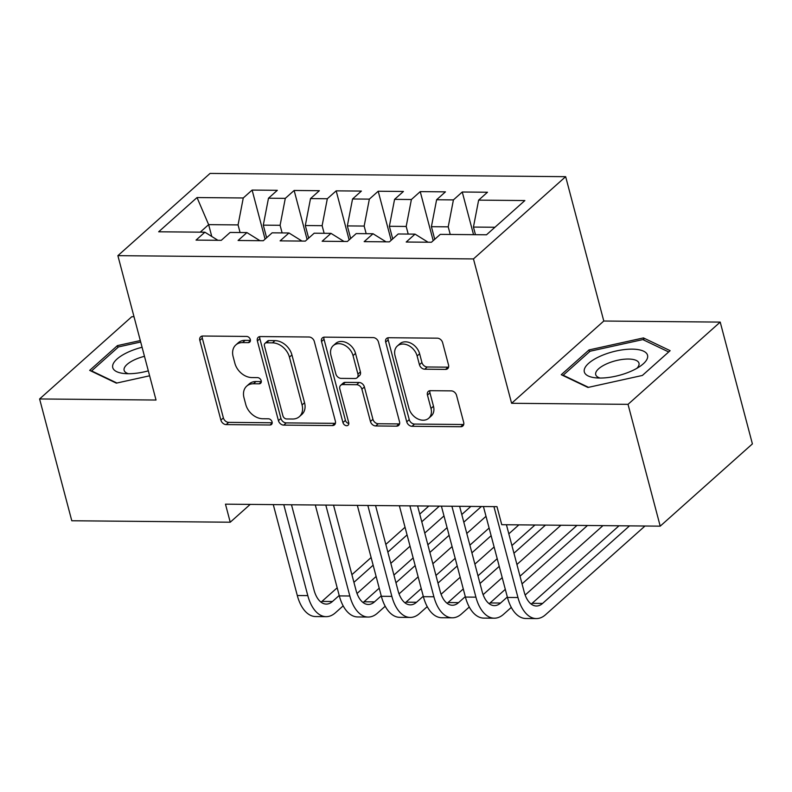 <?xml version="1.0" encoding="UTF-8"?>
<svg xmlns="http://www.w3.org/2000/svg" width="792" height="792" viewBox="0 0 792 792"><rect width="100%" height="100%" fill="white"/><g stroke="black" fill="none" stroke-linecap="round" stroke-linejoin="round"><path stroke-width="1.19" d="M250.321 339.56A3.455 2.584 -131.7 0 0 246.619 336.432L202.782 336.026A4.94 3.693 -131.7 0 0 200.663 336.778A4.94 3.693 -131.7 0 0 199.832 340.421L220.889 420.126A4.94 3.693 -131.7 0 0 226.185 424.591L270.013 424.997A3.455 2.584 -131.7 0 0 271.498 424.472A3.455 2.584 -131.7 0 0 272.082 421.918A3.455 2.584 -131.7 0 0 268.379 418.79L262.706 418.74A15.8 11.811 -131.7 0 1 245.758 404.455L244.005 397.812A15.8 11.811 -131.7 0 1 246.688 386.14A15.8 11.811 -131.7 0 1 253.46 383.764L259.132 383.813A3.455 2.584 -131.7 0 0 260.618 383.288A3.455 2.584 -131.7 0 0 261.202 380.734A3.455 2.584 -131.7 0 0 257.499 377.616L251.826 377.556A15.8 11.811 -131.7 0 1 234.877 363.271L233.125 356.628A15.8 11.811 -131.7 0 1 235.808 344.965A15.8 11.811 -131.7 0 1 242.58 342.58L248.252 342.629A3.455 2.584 -131.7 0 0 249.737 342.114A3.455 2.584 -131.7 0 0 250.321 339.56M445.569 369.399A4.94 3.693 -131.7 0 0 447.688 368.656A4.94 3.693 -131.7 0 0 448.529 365.003L442.619 342.639A4.94 3.693 -131.7 0 0 437.323 338.174L388.644 337.729A4.94 3.693 -131.7 0 0 386.526 338.481A4.94 3.693 -131.7 0 0 385.684 342.124L406.742 421.829A4.94 3.693 -131.7 0 0 412.038 426.294L460.726 426.74A4.94 3.693 -131.7 0 0 462.835 425.997A4.94 3.693 -131.7 0 0 463.676 422.354L456.538 395.337A4.94 3.693 -131.7 0 0 451.242 390.872L430.412 390.684A4.94 3.693 -131.7 0 0 428.294 391.426A4.94 3.693 -131.7 0 0 427.452 395.069L430.997 408.464A13.207 9.87 -131.7 0 1 428.749 418.216A13.207 9.87 -131.7 0 1 417.562 418.79A13.207 9.87 -131.7 0 1 408.92 408.266L395.06 355.796A13.207 9.87 -131.7 0 1 397.307 346.035A13.207 9.87 -131.7 0 1 408.494 345.47A13.207 9.87 -131.7 0 1 417.127 355.994L419.443 364.736A4.94 3.693 -131.7 0 0 424.74 369.201L445.569 369.399L448.064 367.171A4.94 3.693 -131.7 0 0 448.579 367.142M628.026 404.346L720.215 322.096L603.791 321.027L511.602 403.286L628.026 404.346L660.211 526.155L501.752 524.7L496.99 506.652L225.472 504.167L230.234 522.215L250.213 504.395M511.602 403.286L473.467 258.925L117.879 255.667L210.068 173.418L565.656 176.675L473.467 258.925M134.016 316.731L131.789 316.711L39.6 398.96L156.024 400.029L117.879 255.667M39.6 398.96L71.785 520.76L230.234 522.215M314.315 341.471A4.94 3.693 -131.7 0 0 309.019 337.006L260.33 336.56A4.94 3.693 -131.7 0 0 258.222 337.303A4.94 3.693 -131.7 0 0 257.38 340.946L278.438 420.651A4.94 3.693 -131.7 0 0 283.734 425.116L332.412 425.561A4.94 3.693 -131.7 0 0 334.531 424.819A4.94 3.693 -131.7 0 0 335.372 421.176L314.315 341.471M324.492 337.144L373.171 337.59A4.94 3.693 -131.7 0 1 378.467 342.055L399.524 421.76A4.94 3.693 -131.7 0 1 398.683 425.403A4.94 3.693 -131.7 0 1 396.564 426.155L375.735 425.957A4.94 3.693 -131.7 0 1 370.438 421.493L361.894 389.169A4.94 3.693 -131.7 0 0 356.598 384.704L342.778 384.575A4.94 3.693 -131.7 0 0 340.669 385.318A4.94 3.693 -131.7 0 0 339.827 388.971L348.718 422.621A3.455 2.584 -131.7 0 1 348.133 425.175A3.455 2.584 -131.7 0 1 345.203 425.324A3.455 2.584 -131.7 0 1 342.946 422.572L321.532 341.53A4.94 3.693 -131.7 0 1 322.374 337.887A4.94 3.693 -131.7 0 1 324.492 337.144M265.072 239.135L252.113 190.08L243.263 197.97L197.03 197.555L158.667 231.789L204.9 232.204L196.05 240.105L221.275 240.332L230.116 232.442L246.926 232.591L238.085 240.491L263.3 240.719L272.141 232.828L288.961 232.977L280.111 240.867L305.336 241.105L314.177 233.214L330.987 233.363L322.146 241.253L347.361 241.491L356.212 233.59L373.022 233.749L364.172 241.639L389.397 241.867L398.237 233.977L415.048 234.135L406.207 242.025L431.422 242.253L440.273 234.363L486.506 234.788L524.868 200.554L478.635 200.129L473.438 227.066L475.457 234.689M252.113 190.08L277.329 190.318L268.488 198.208L285.298 198.356L280.101 225.294L282.11 232.917M307.108 239.521L294.139 190.466L285.298 198.356M294.139 190.466L319.364 190.704L310.513 198.594L327.324 198.743L322.126 225.68L324.146 233.303M349.133 239.907L336.174 190.852L327.324 198.743M336.174 190.852L361.39 191.08L352.549 198.98L369.359 199.129L364.162 226.066L366.171 233.69M391.169 240.293L378.2 191.238L369.359 199.129M378.2 191.238L403.425 191.466L394.574 199.356L411.394 199.515L406.187 226.453L408.207 234.076M433.194 240.679L420.235 191.624L411.394 199.515M420.235 191.624L445.45 191.852L436.61 199.742L453.42 199.901L448.222 226.839L450.232 234.452M473.537 234.67L462.261 192.01L453.42 199.901M462.261 192.01L487.486 192.238L478.635 200.129M415.048 234.135L428.076 242.223M494.931 227.264L473.438 227.066M373.022 233.749L386.05 241.837M448.222 226.839L431.412 226.68L434.739 239.293M436.61 199.742L431.412 226.68M330.987 233.363L344.015 241.461M406.187 226.453L389.377 226.294L392.713 238.907M394.574 199.356L389.377 226.294M288.961 232.977L301.98 241.075M364.162 226.066L347.351 225.908L350.678 238.531M352.549 198.98L347.351 225.908M246.926 232.591L259.954 240.689M322.126 225.68L305.316 225.532L308.652 238.145M310.513 198.594L305.316 225.532M204.9 232.204L217.919 240.303M280.101 225.294L263.291 225.146L266.617 237.758M268.488 198.208L263.291 225.146M660.211 526.155L752.4 443.896L720.215 322.096M603.791 321.027L565.656 176.675M211.771 236.481L208.642 224.641L200.218 232.165M243.263 197.97L238.065 224.908L240.085 232.531M238.065 224.908L208.642 224.641L197.03 197.555M140.313 340.56L117.434 345.609L89.674 370.379L116.355 383.14L149.629 375.794M589.02 349.935L561.261 374.705L587.941 387.456L642.381 375.448L670.141 350.678L643.46 337.917L589.02 349.935L589.505 351.757M250.44 340.402L245.075 340.352A15.8 11.811 -131.7 0 0 238.303 342.738L235.808 344.965M246.688 386.14L249.183 383.922A15.8 11.811 -131.7 0 1 255.955 381.536L261.32 381.586M202.267 336.065A4.94 3.693 -131.7 0 0 202.316 338.194L223.374 417.899A4.94 3.693 -131.7 0 0 228.67 422.364L272.2 422.77M259.816 336.59A4.94 3.693 -131.7 0 0 259.875 338.728L280.932 418.433A4.94 3.693 -131.7 0 0 286.229 422.898L334.907 423.344A4.94 3.693 -131.7 0 0 335.422 423.314M266.508 342.797A3.455 2.584 -131.7 0 0 265.033 343.322A3.455 2.584 -131.7 0 0 264.439 345.866L282.922 415.83A3.455 2.584 -131.7 0 0 286.635 418.958L292.614 419.017A15.8 11.811 -131.7 0 0 299.386 416.632A15.8 11.811 -131.7 0 0 302.079 404.969L289.436 357.142A15.8 11.811 -131.7 0 0 272.498 342.857L266.508 342.797L269.003 340.57A3.455 2.584 -131.7 0 0 267.518 341.095L265.033 343.322M299.386 416.632L301.881 414.414A15.8 11.811 -131.7 0 0 304.564 402.742L302.079 404.969M269.003 340.57L274.982 340.629A15.8 11.811 -131.7 0 1 291.931 354.925L304.564 402.742M340.669 385.318L343.154 383.1A4.94 3.693 -131.7 0 1 345.272 382.358L359.093 382.477A4.94 3.693 -131.7 0 1 364.389 386.951L372.933 419.275A4.94 3.693 -131.7 0 0 378.23 423.74L399.059 423.928A4.94 3.693 -131.7 0 0 399.574 423.898M323.968 337.174A4.94 3.693 -131.7 0 0 324.027 339.313L345.431 420.344A3.455 2.584 -131.7 0 0 348.836 423.453M353.034 355.628A13.207 9.87 -131.7 0 0 344.401 345.104A13.207 9.87 -131.7 0 0 333.204 345.668A13.207 9.87 -131.7 0 0 330.967 355.43L335.848 373.913A4.94 3.693 -131.7 0 0 341.144 378.378L354.964 378.507A4.94 3.693 -131.7 0 0 357.083 377.764A4.94 3.693 -131.7 0 0 357.925 374.111L353.034 355.628L355.529 353.4A13.207 9.87 -131.7 0 0 346.886 342.887A13.207 9.87 -131.7 0 0 335.699 343.451L333.204 345.668M357.083 377.764L359.568 375.537A4.94 3.693 -131.7 0 0 360.409 371.893L357.925 374.111M355.529 353.4L360.409 371.893M397.307 346.035L399.792 343.817A13.207 9.87 -131.7 0 1 410.989 343.253A13.207 9.87 -131.7 0 1 419.621 353.767L421.928 362.518A4.94 3.693 -131.7 0 0 427.225 366.983L448.064 367.171M428.749 418.216L431.244 415.998A13.207 9.87 -131.7 0 0 433.481 406.247L430.997 408.464M429.898 390.713A4.94 3.693 -131.7 0 0 429.947 392.852L433.481 406.247M388.13 337.768A4.94 3.693 -131.7 0 0 388.179 339.897L409.236 419.602A4.94 3.693 -131.7 0 0 414.533 424.067L463.211 424.512A4.94 3.693 -131.7 0 0 463.726 424.482M117.919 347.431L117.434 345.609M644.064 340.174L643.46 337.917M343.174 605.86L335.432 612.77A37.719 20.711 -89.5 0 1 326.146 616.661L315.632 616.562A37.719 20.711 -89.5 0 1 297.297 595.515L273.28 504.603M326.146 616.661A37.719 20.711 -89.5 0 1 307.801 595.614L283.783 504.702M291.496 504.771L314.028 590.06A25.146 13.81 90.5 0 0 326.255 604.088A25.146 13.81 90.5 0 0 332.452 601.494L339.214 595.465M321.017 602.148A25.146 13.81 90.5 0 0 321.938 601.405L337.184 587.803M353.925 582.338L373.141 565.191M387.852 552.064L407.068 534.917M421.78 521.789L439.342 506.128M351.895 574.675L371.111 557.528M385.823 544.401L405.049 527.254M419.76 514.127L428.828 506.029M443.985 515.919L424.76 533.066M410.048 546.193L390.832 563.34M376.121 576.467L357.024 593.505M385.209 606.246L377.457 613.157A37.719 20.711 -89.5 0 1 368.171 617.047L357.667 616.948A37.719 20.711 -89.5 0 1 339.322 595.901L315.305 504.989M368.171 617.047A37.719 20.711 -89.5 0 1 349.836 596L325.809 505.088M333.531 505.157L356.063 590.436A25.146 13.81 90.5 0 0 368.29 604.474A25.146 13.81 90.5 0 0 374.477 601.88L381.239 595.851M363.053 602.534A25.146 13.81 90.5 0 0 363.974 601.781L379.219 588.189M395.95 582.724L415.166 565.577M429.878 552.45L449.104 535.303M463.815 522.176L481.368 506.514M393.931 575.061L413.147 557.914M427.858 544.787L447.074 527.64M461.785 514.513L470.864 506.415M486.011 516.305L466.795 533.452M452.083 546.579L432.858 563.726M418.146 576.853L399.059 593.891M427.235 606.632L419.493 613.543A37.719 20.711 -89.5 0 1 410.207 617.433L399.693 617.334A37.719 20.711 -89.5 0 1 381.358 596.287L357.34 505.375M410.207 617.433A37.719 20.711 -89.5 0 1 391.862 596.386L367.844 505.474M375.557 505.543L398.089 590.822A25.146 13.81 90.5 0 0 410.315 604.86A25.146 13.81 90.5 0 0 416.513 602.267L423.274 596.237M405.088 602.92A25.146 13.81 90.5 0 0 405.999 602.168L421.245 588.575M437.986 583.11L457.202 565.963M471.913 552.836L491.129 535.689M435.956 575.447L455.172 558.301M469.884 545.173L489.11 528.026M518.889 524.858L508.82 533.838M494.109 546.965L474.893 564.112M460.182 577.239L441.085 594.277M142.085 347.262A32.69 12.197 -14.8 0 0 112.603 366.28A32.69 12.197 -14.8 0 0 123.849 373.478A32.69 12.197 -14.8 0 0 148.312 370.844M144.481 356.321A22.384 8.356 -14.8 0 0 124.027 369.409A22.384 8.356 -14.8 0 0 124.126 370.329A22.384 8.356 -14.8 0 0 128.492 373.725M116.919 383.011L91.605 370.913L118.503 346.916L140.699 342.015M647.698 356.578A32.69 12.197 -14.8 0 0 616.305 350.955A32.69 12.197 -14.8 0 0 584.179 370.597A32.69 12.197 -14.8 0 0 595.436 377.804A32.69 12.197 -14.8 0 0 640.787 365.815A32.69 12.197 -14.8 0 0 647.698 356.578M636.867 368.32A22.384 8.356 -14.8 0 0 639.094 364.132A22.384 8.356 -14.8 0 0 638.986 363.211A22.384 8.356 -14.8 0 0 616.404 360.558A22.384 8.356 -14.8 0 0 595.614 373.725A22.384 8.356 -14.8 0 0 595.713 374.646A22.384 8.356 -14.8 0 0 600.079 378.041M588.505 387.337L563.191 375.23L590.089 351.232L642.837 339.59L668.686 351.955L642.352 375.457M469.27 607.019L461.518 613.929A37.719 20.711 -89.5 0 1 452.232 617.809L441.728 617.72A37.719 20.711 -89.5 0 1 423.383 596.673L399.366 505.761M452.232 617.809A37.719 20.711 -89.5 0 1 433.897 596.772L409.87 505.86M417.592 505.93L440.124 591.208A25.146 13.81 90.5 0 0 452.351 605.246A25.146 13.81 90.5 0 0 458.538 602.653L465.3 596.623M447.114 603.306A25.146 13.81 90.5 0 0 448.034 602.554L463.28 588.951M480.011 583.496L499.227 566.349M513.939 553.222L545.46 525.106M477.992 575.833L497.208 558.677M511.919 545.559L534.956 525.007M560.924 525.244L516.919 564.498M502.207 577.625L483.12 594.663M511.295 607.405L503.554 614.315A37.719 20.711 -89.5 0 1 494.267 618.196L483.754 618.106A37.719 20.711 -89.5 0 1 465.419 597.059L441.401 506.147M494.267 618.196A37.719 20.711 -89.5 0 1 475.923 597.158L451.905 506.246M459.617 506.316L482.15 591.594A25.146 13.81 90.5 0 0 494.386 605.623A25.146 13.81 90.5 0 0 500.574 603.039L507.335 597M489.149 603.682A25.146 13.81 90.5 0 0 490.06 602.94L505.306 589.337M522.047 583.882L587.486 525.482M520.017 576.21L576.982 525.393M602.95 525.631L525.146 595.049M644.985 526.017L545.579 614.701A37.719 20.711 -89.5 0 1 536.293 618.582L525.789 618.493A37.719 20.711 -89.5 0 1 507.444 597.445L483.427 506.533M536.293 618.582A37.719 20.711 -89.5 0 1 517.958 597.534L493.941 506.632M506.425 524.74L524.185 591.98A25.146 13.81 90.5 0 0 536.412 606.009A25.146 13.81 90.5 0 0 542.599 603.425L629.521 525.868M531.175 604.068A25.146 13.81 90.5 0 0 532.095 603.326L619.017 525.779M245.075 340.352L242.58 342.58M261.301 381.873L259.132 383.813M255.955 381.536L253.46 383.764M272.181 423.057L270.013 424.997M228.67 422.364L226.185 424.591M223.374 417.899L220.889 420.126M202.316 338.194L199.832 340.421M250.42 340.699L248.252 342.629M334.907 423.344L332.412 425.561M286.229 422.898L283.734 425.116M280.932 418.433L278.438 420.651M259.875 338.728L257.38 340.946M291.931 354.925L289.436 357.142M274.982 340.629L272.498 342.857M399.059 423.928L396.564 426.155M378.23 423.74L375.735 425.957M372.933 419.275L370.438 421.493M364.389 386.951L361.894 389.169M359.093 382.477L356.598 384.704M345.272 382.358L342.778 384.575M345.431 420.344L342.946 422.572M324.027 339.313L321.532 341.53M427.225 366.983L424.74 369.201M421.928 362.518L419.443 364.736M419.621 353.767L417.127 355.994M429.947 392.852L427.452 395.069M463.211 424.512L460.726 426.74M414.533 424.067L412.038 426.294M409.236 419.602L406.742 421.829M388.179 339.897L385.684 342.124M297.297 595.515L307.801 595.614M321.938 601.405L332.452 601.494M339.322 595.901L349.836 596M363.974 601.781L374.477 601.88M381.358 596.287L391.862 596.386M405.999 602.168L416.513 602.267M423.383 596.673L433.897 596.772M448.034 602.554L458.538 602.653M465.419 597.059L475.923 597.158M490.06 602.94L500.574 603.039M507.444 597.445L517.958 597.534M532.095 603.326L542.599 603.425"/></g></svg>
